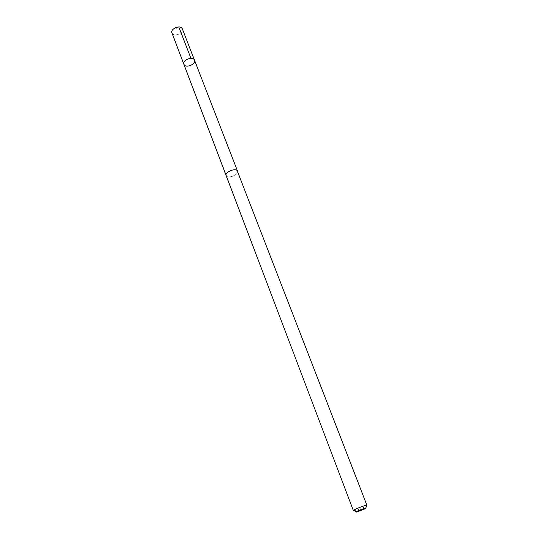 <?xml version="1.0" encoding="UTF-8"?>
<svg xmlns="http://www.w3.org/2000/svg" width="539" height="539" viewBox="0 0 539 539"><rect width="100%" height="100%" fill="white"/><g stroke="black" fill="none" stroke-linecap="round" stroke-linejoin="round"><path stroke-width="0.4" stroke-dasharray="2.69 2.02" d="M171.961 32.913L172.48 33.741C175.195 37.036 184.129 32.69 182.371 28.917M226.623 176.199C229.196 178.766 239.046 174.232 237.537 171.166L237.099 170.546C234.6 167.912 224.622 172.473 226.144 175.539L226.623 176.199M194.498 60.179C196.203 63.811 187.067 68.21 184.378 65.051L183.866 64.256M226.07 175.337L226.144 175.539C227.256 179.285 239.215 174.69 237.551 171.159M353.409 510.642L354.332 510.682C358.597 509.631 362.659 508.075 366.527 506L367.194 505.353M178.807 26.95L176.219 28.459M365.543 508.668L365.738 508.149M356.852 512.003L356.36 511.747"/><path stroke-width="0.81" d="M184.378 65.051L183.866 64.256C181.98 60.112 193.124 55.834 194.498 60.179C196.203 63.811 187.067 68.21 184.378 65.051M182.371 28.917L181.886 28.136C179.238 24.781 170.196 29.14 171.961 32.913L183.866 64.256C181.98 60.112 193.124 55.834 194.498 60.179L182.371 28.917M237.106 170.533C234.613 167.898 224.601 172.467 226.131 175.546L353.409 510.642C352.701 509.961 365.044 505.03 366.911 505.252L237.106 170.533M365.813 508.149C363.946 508.041 353.16 512.69 356.852 512.003L365.543 508.668L365.813 508.149M190.921 58.333L178.807 26.95M237.456 170.964L194.498 60.179M226.07 175.337L183.866 64.256M365.738 508.149L366.527 506M356.36 511.747L354.332 510.682"/></g></svg>
